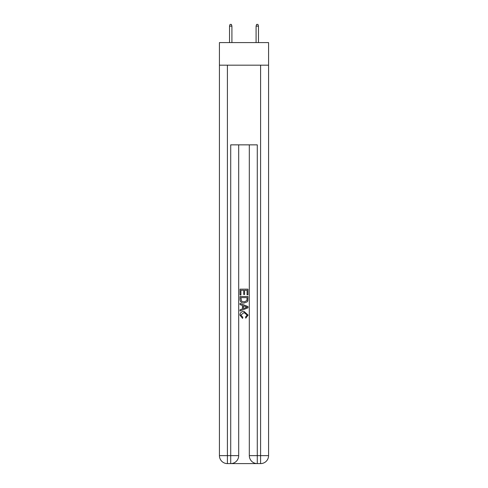 <?xml version="1.0" encoding="UTF-8"?>
<svg xmlns="http://www.w3.org/2000/svg" width="488" height="488" viewBox="0 0 488 488"><rect width="100%" height="100%" fill="white"/><g stroke="black" fill="none" stroke-linecap="round" stroke-linejoin="round"><path stroke-width="0.73" d="M268.571 65.172L268.571 42.596L219.429 42.596L219.429 65.172L268.571 65.172L268.571 455.633L260.598 455.633L260.598 65.172M231.318 463.6L256.682 463.6M257.28 463.6L257.28 455.633L249.313 455.633A7.967 7.967 0 0 0 257.28 463.6L260.598 463.6L260.598 455.633L257.28 455.633L257.28 144.857L230.72 144.857L230.72 455.633L219.429 455.633L219.429 65.172M238.687 144.857L238.687 455.633A7.967 7.967 0 0 1 230.72 463.6L227.402 463.6A7.967 7.967 0 0 1 219.429 455.633M249.313 455.633L249.313 144.857M260.598 463.6A7.967 7.967 0 0 0 268.571 455.633M240.017 294.984L240.017 289.158L247.983 289.158L247.983 294.776L247.062 294.776L247.062 290.287L244.61 290.287L244.61 294.471L243.695 294.471L243.695 290.287L240.938 290.287L240.938 294.984L240.017 294.984M240.017 299.37L240.017 296.515L247.983 296.515L247.867 300.651L247.3 301.81L244.043 303.054C241.493 303.066 240.151 301.834 240.017 299.37M240.938 297.637L241.499 301.163L244.061 301.932L246.898 300.571L247.062 297.637L240.938 297.637M240.017 304.585L240.017 303.396L247.983 306.555L247.983 307.824L240.017 310.99L240.017 309.795L242.469 308.892L242.469 305.494L240.017 304.585M245.592 306.647L243.39 305.83L243.39 308.55L247.062 307.19L245.592 306.647M240.834 315.022L242.829 317.255L242.566 318.377L239.913 315.126C240.126 312.68 241.511 311.448 244.061 311.429L248.087 315.102L245.769 318.176L245.531 317.048L247.166 315.047L244.061 312.558L240.834 315.022M231.916 42.596L231.916 26.126L229.525 26.126L229.525 42.596M229.525 26.126L230.055 24.4L231.385 24.4L231.916 26.126M256.084 26.126L256.615 24.4L257.945 24.4L258.475 26.126L256.084 26.126L256.084 42.596M258.475 26.126L258.475 42.596M227.402 65.172L227.402 463.6M238.687 455.633L230.72 455.633L230.72 463.6"/></g></svg>
